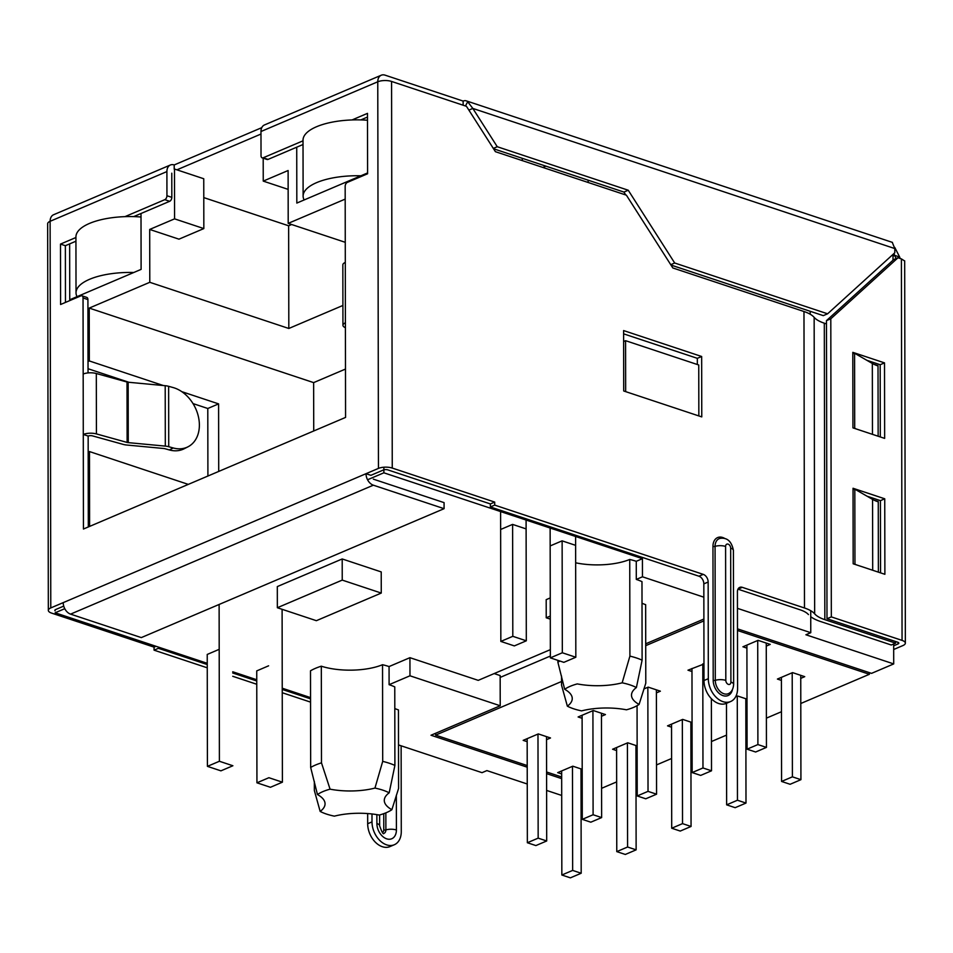 <?xml version="1.0" encoding="UTF-8"?>
<svg xmlns="http://www.w3.org/2000/svg" width="953" height="953" viewBox="0 0 953 953"><rect width="100%" height="100%" fill="white"/><g stroke="black" fill="none" stroke-linecap="round" stroke-linejoin="round"><path stroke-width="1.43" d="M623.607 330.572L623.715 390.98L701.765 416.902L701.658 356.493L623.607 330.572M808.454 614.59A28.793 10.828 179.9 0 0 800.163 609.825L737.967 589.168A6.516 4.515 66.9 0 0 737.956 589.168L742.292 587.334A6.516 4.515 66.9 0 0 739.742 587.37A6.516 4.515 66.9 0 0 737.419 591.753L737.586 688.4A19.56 13.556 -113.1 0 1 730.617 701.539A19.56 13.556 -113.1 0 1 715.822 696.977A19.56 13.556 -113.1 0 1 708.317 678.679L708.15 582.033A6.516 4.515 66.9 0 0 703.266 574.373L494.702 505.114L490.378 506.948L698.93 576.208L703.266 574.373M742.292 587.334L804.487 607.99L803.975 311.512L672.83 267.96L626.383 195.174L495.405 151.682L466.458 106.319L391.576 81.446L392.255 468.066L494.702 502.088L494.702 505.114M367.667 813.552L367.679 823.737A19.56 13.556 66.9 0 0 375.184 842.023A19.56 13.556 66.9 0 0 389.98 846.586L394.304 844.751A19.56 13.556 66.9 0 0 401.273 831.612L401.13 745.806M310.559 702.123L282.243 692.724M256.762 684.266L232.735 676.285M207.254 667.815L154.064 650.16L154.064 647.135L51.617 613.113A9.78 3.681 179.9 0 1 48.329 610.373L47.65 223.752A9.78 3.681 -0.1 0 1 50.116 221.299A9.78 6.778 66.9 0 1 53.594 214.735L170.384 165A9.78 6.778 66.9 0 0 166.906 171.576L50.116 221.299L50.783 607.919L63.22 602.63A9.78 6.778 -113.1 0 0 70.558 614.125L141.294 637.605L444.086 508.676L444.074 502.636L373.338 479.145M207.242 664.539L158.401 648.314L158.389 647.087M310.547 698.847L282.243 689.448M256.762 680.978L232.723 672.997M371.992 813.957L372.004 821.891A19.56 13.556 66.9 0 0 379.508 840.177A19.56 13.556 66.9 0 0 394.304 844.751M697.346 364.522L697.334 358.328L623.607 333.848M730.617 701.539L726.293 703.385A19.56 13.556 -113.1 0 1 711.498 698.823A19.56 13.556 -113.1 0 1 703.993 680.525L703.826 583.867A6.516 4.515 66.9 0 0 698.93 576.208M383.868 469.841A3.264 1.227 179.9 0 1 387.931 469.912L490.378 503.934L490.378 506.948M898.012 642.334L898.012 643.954L893.688 645.8M896.285 258.489A13.044 8.017 108.4 0 1 894.796 255.404L899.668 257.024L894.748 247.423M900.192 258.489A13.044 8.017 108.4 0 1 899.668 257.024M904.683 260.836L905.35 643.132A9.78 3.681 179.9 0 1 902.884 645.574L893.688 649.493M852.804 353.67L854.579 353.241L872.329 363.462A32.605 12.27 179.9 0 0 878.023 365.94L877.63 365.809M261.777 127.654L174.208 164.94A9.78 6.778 66.9 0 0 170.384 165M392.255 468.066A9.78 3.681 179.9 0 0 378.448 468.399L377.769 81.779A9.78 6.778 66.9 0 1 381.26 75.216A9.78 6.778 66.9 0 1 385.072 75.156L463.134 101.078L463.134 105.211M88.045 372.909L87.914 299.587A3.264 2.001 -71.6 0 0 86.783 297.407L81.898 295.787A3.264 2.001 -71.6 0 0 80.874 295.871L60.587 304.495L60.492 244.087L75.93 237.511M168.633 386.31L168.729 446.719L173.243 447.97A32.605 24.254 63 0 0 187.979 446.814A32.605 24.254 63 0 0 198.2 415.806A32.605 24.254 63 0 0 173.136 387.561L168.633 386.31A9.78 3.681 179.9 0 0 165.203 385.703L128.155 382.224A3.264 1.227 -0.1 0 1 127.011 382.022L96.313 373.505A9.78 3.681 179.9 0 0 83.173 374.041L83.042 297.967A3.264 2.001 -71.6 0 0 81.898 295.787M352.026 119.947L367.489 113.359L367.596 173.768L347.321 182.404A3.264 2.001 -71.6 0 0 345.165 186.347L345.296 262.42A9.78 3.681 179.9 0 0 342.842 264.863L342.937 325.271A9.78 3.681 179.9 0 0 345.415 327.713M391.576 81.446A9.78 3.681 -0.1 0 0 377.769 81.779L260.979 131.514A9.78 6.778 -113.1 0 1 264.469 124.95L381.26 75.216M345.296 262.42L345.57 417.414L83.435 529.034L83.28 434.449L88.152 436.069L88.307 526.961M124.938 216.653L164.786 199.677A3.264 2.001 -71.6 0 0 166.942 195.734L166.906 171.576M378.448 468.399L366.012 473.701L370.896 475.321L383.332 470.02M260.979 131.514L261.027 155.673A3.264 2.001 -71.6 0 0 262.158 157.853A3.264 2.001 -71.6 0 0 263.195 157.781L303.018 140.818M262.158 157.853L267.043 159.473A3.264 2.001 -71.6 0 0 268.067 159.401L303.03 144.511M360.806 119.911L367.501 117.052M63.732 606.108L55.667 609.539M133.706 216.605L169.67 201.297A3.264 2.001 -71.6 0 0 171.826 197.354L171.778 173.196M65.459 302.423L65.364 245.707L75.93 241.216M853.042 489.592L854.817 489.163L872.567 499.384A32.605 12.27 179.9 0 0 878.261 501.862L877.868 501.731M260.991 134.039L176.913 169.837M63.22 602.63L366.012 473.701A9.78 6.778 -113.1 0 0 373.35 485.184L444.086 508.676M55.131 610.861A3.264 1.227 -0.1 0 1 54.845 610.361A3.264 1.227 -0.1 0 1 55.119 609.86M50.783 607.919A9.78 3.681 179.9 0 0 48.329 610.373M154.064 647.135L156.03 646.301M154.064 650.16L158.401 648.314M494.702 502.088L490.378 503.934M810.741 616.698A41.837 15.736 179.9 0 0 820.509 621.499L891.246 644.99L895.57 643.144L824.833 619.664A35.321 13.282 -0.1 0 1 814.66 613.827A35.321 13.282 179.9 0 0 804.487 607.99M826.477 323.901L824.309 323.186A35.321 13.282 -0.1 0 1 814.148 317.349A35.321 13.282 179.9 0 0 803.975 311.512M895.57 641.512L895.57 643.144M878.261 501.564L873.996 500.146M878.023 365.642L873.758 364.225M465.421 105.974L467.72 101.768A9.78 6.016 -71.6 0 0 466.231 100.851A9.78 6.016 -71.6 0 0 463.134 101.078M467.72 101.768L472.819 108.428L497.263 146.726L628.241 190.231L674.688 263.004L827.609 313.799L823.285 315.634L670.983 265.053M468.876 110.107L472.819 108.428L894.807 248.566L894.807 252.771L827.609 313.799M892.365 242.598L894.807 248.566M674.688 263.004L670.745 264.684M628.241 190.231L623.917 192.065L625.764 194.972M493.559 148.775L623.917 192.065M497.263 146.726L493.32 148.406M905.35 643.132A9.78 3.681 179.9 0 0 902.062 640.392L901.395 258.894L904.421 260.836M830.802 318.79L826.477 320.625L893.676 259.609L898 257.763L830.802 318.79L831.326 616.901L902.062 640.392M831.326 616.901L826.99 618.735L897.738 642.227A3.264 1.227 179.9 0 1 898.834 643.144A3.264 1.227 179.9 0 1 898.012 643.954M893.009 256.166L894.796 255.404L893.819 253.677M826.477 320.625L826.99 618.735M884.515 362.879L852.804 352.348L852.935 427.861L884.646 438.392L884.515 362.879L880.179 364.713L866.777 360.27M880.31 436.95L880.179 364.713M884.741 498.8L853.042 488.27L853.173 563.783L884.884 574.302L884.741 498.8L880.417 500.635L867.016 496.191M880.548 572.872L880.417 500.635M898 257.763L901.395 258.894M854.817 489.163L854.948 564.069L856.187 564.784M60.492 244.087L65.364 245.707M174.208 169.134L174.208 164.94M345.403 322.829A9.78 3.681 179.9 0 0 342.937 325.271M173.243 447.97L169.36 449.947L164.845 448.684A3.264 1.227 179.9 0 0 163.702 448.494L126.654 445.015A9.78 3.681 179.9 0 1 123.235 444.408L92.536 435.89A3.264 1.227 179.9 0 0 88.152 436.069M168.729 446.719A9.78 3.681 179.9 0 0 165.31 446.111L128.262 442.633A3.264 1.227 -0.1 0 1 127.118 442.43L96.42 433.913A9.78 3.681 179.9 0 0 83.28 434.449L83.173 374.041M169.36 449.947A32.605 24.254 63 0 0 184.096 448.792L187.979 446.814M697.334 358.328L701.658 356.493M854.579 353.241L854.71 428.147L855.949 428.862M321.483 762.853L330.072 789.167A42.385 15.939 179.9 0 0 317.456 794.54L310.666 767.451L310.499 670.805A52.165 19.62 -0.1 0 1 321.316 666.195L321.483 762.853A52.165 19.62 179.9 0 0 310.666 767.451M314.335 781.377L314.347 790.478L320.16 811.42A44.005 16.558 179.9 0 0 325.056 803.82A44.005 16.558 179.9 0 0 317.456 794.54M320.16 811.42A42.385 15.939 179.9 0 0 334.384 816.149A44.005 16.558 179.9 0 1 379.258 815.065A42.385 15.939 179.9 0 0 391.874 809.693L398.58 788.453L398.449 709.925A44.005 16.558 179.9 0 1 394.804 708.52M394.899 765.426A52.165 19.62 179.9 0 0 382.701 761.376L382.534 664.717A52.165 19.62 -0.1 0 1 389.062 666.564L389.098 684.683A52.165 19.62 179.9 0 1 394.768 686.887L394.899 765.426L389.181 792.813A44.005 16.558 179.9 0 0 384.285 800.425A44.005 16.558 179.9 0 0 391.874 809.693M389.181 792.813A42.385 15.939 179.9 0 0 374.958 788.083L382.701 761.376M330.072 789.167A44.005 16.558 179.9 0 0 374.958 788.083M564.664 689.281A42.385 15.939 -0.1 0 1 577.28 683.909A44.005 16.558 179.9 0 0 622.166 682.825A42.385 15.939 -0.1 0 1 636.39 687.554A44.005 16.558 179.9 0 0 631.494 695.154A44.005 16.558 179.9 0 0 639.082 704.434A42.385 15.939 -0.1 0 1 626.466 709.806A44.005 16.558 179.9 0 0 581.58 710.878A42.385 15.939 -0.1 0 1 567.357 706.161A44.005 16.558 179.9 0 0 572.253 698.549A44.005 16.558 179.9 0 0 564.664 689.281L557.874 662.192A52.165 19.62 -0.1 0 1 559.959 661.048M557.874 660.358L557.874 662.192M575.66 562.806A44.005 16.558 179.9 0 0 629.742 559.459L629.909 656.117A52.165 19.62 -0.1 0 1 642.108 660.167L636.39 687.554M629.742 559.459A52.165 19.62 -0.1 0 1 636.27 561.305L636.294 579.424A52.165 19.62 179.9 0 1 641.977 581.628L642.108 660.167M561.543 676.106L561.555 685.219L567.357 706.161M642.012 603.249A44.005 16.558 179.9 0 0 645.646 604.655L645.789 683.194L639.082 704.434M398.509 744.936L482.027 772.669L486.888 770.596L527.247 783.997M64.768 608.693L55.131 612.791L207.242 663.312M232.723 671.77L256.762 679.751M282.243 688.209L310.547 697.62M546.617 790.43L561.698 795.445M581.056 797.053L582.247 796.553M582.223 785.463L581.032 785.069M561.674 778.637L546.581 773.622M527.223 767.189L431.006 735.24L500.218 705.768L409.969 675.796L389.098 684.683M737.491 628.849L871.542 673.366L893.711 663.919L893.676 643.954M893.009 260.205L892.997 254.415M174.566 218.856L174.482 169.026L203.751 178.747L203.835 228.577L174.566 218.856L149.692 229.447L149.788 282.302L288.819 328.475L288.64 225.79L291.642 224.515M203.787 197.605L288.64 225.79M545.89 166.156L542.876 167.442M288.819 328.475L342.913 305.448M345.26 242.312L288.199 223.371L288.116 170.516L263.242 181.106L263.195 158.198M288.199 223.371L345.189 199.106M89.606 526.401L89.475 451.567L88.176 452.115M163.297 385.524L89.32 360.949L88.021 361.509M89.32 360.949L89.225 308.093L149.788 282.302M69.64 243.897L69.736 299.766L141.104 269.377L141.008 213.496M383.868 467.22L383.868 472.807L367.56 479.764M384.369 80.54L383.189 80.6M367.596 172.934L296.824 203.072L296.728 147.191M869.386 672.639L869.386 674.283L737.491 630.481M601.581 788.322L616.651 781.901M635.996 773.669L637.176 773.157M656.522 764.925L671.591 758.505M690.925 750.273L692.116 749.773M711.45 741.529L726.52 735.12M745.865 726.877L747.045 726.377M766.391 718.145L781.46 711.724M800.794 703.493L869.386 674.283M550.25 597.924L546.188 599.651L546.224 617.782L550.286 616.055M546.224 617.782L550.286 619.128M645.717 643.811L703.886 619.045M810.729 610.706L810.765 632.697L805.904 634.758L893.711 663.919M810.765 632.697L737.455 608.348M703.85 597.186L642.465 576.803L636.294 579.424M494.166 673.568L500.158 675.57L500.218 705.768M725.817 703.564L726.472 703.779M746.997 699.133L737.61 696.012L735.621 696.857M745.818 701.753L747.009 701.253M692.069 722.517L682.682 719.396L667.541 725.852L671.531 727.175M690.877 725.15L692.069 724.649M546.522 739.659L550.512 737.967L538.314 733.917L523.173 740.362L527.176 741.684M601.462 716.275L605.453 714.571L593.254 710.521L578.114 716.966L582.104 718.3M656.391 692.879L660.381 691.175L648.183 687.125L643.871 688.971M703.969 664.015L687.983 670.185L691.973 671.508M766.26 646.098L770.25 644.395L758.052 640.345L742.923 646.789L746.914 648.123M582.2 769.309L572.813 766.188L557.672 772.633L561.662 773.955M581.008 771.93L582.2 771.43M637.128 745.913L627.741 742.792L612.6 749.237L616.603 750.571M635.949 748.546L637.14 748.034M800.746 678.369L804.737 676.666L792.551 672.615L777.41 679.06L781.4 680.394M703.886 620.891L645.717 645.657M561.543 681.502L435.604 735.132L527.212 765.557M546.581 771.978L561.662 776.993M581.032 783.426L582.223 783.819M810.205 311.297L810.217 314.24M588.144 182.476L588.144 180.188M522.28 160.604L522.28 158.317M636.27 561.305L642.429 558.672L383.868 472.807M642.429 558.672L642.465 576.803M149.692 229.447L178.961 239.167L203.835 228.577M263.242 181.106L288.14 189.373M435.604 733.286L435.604 735.132M550.357 656.045L500.17 677.416M389.062 666.564L409.933 657.677L478.227 680.359L550.346 649.648M409.933 657.677L409.969 675.796M218.713 471.425L218.594 403.881L181.82 391.671M188.301 484.386L89.475 451.567M313.728 430.97L313.632 382.618L89.225 308.093M313.632 382.618L345.486 369.061M218.594 403.881L207.79 408.492L193.018 403.584M128.905 382.296L88.033 368.728M207.79 408.492L207.909 476.035M500.67 529.463L512.571 524.4L525.985 528.855M550.191 545.914L562.091 540.851L575.505 545.307M277.347 607.728L277.311 586.583L342.198 558.958L381.224 571.919L381.26 593.064L316.372 620.689L277.347 607.728L342.234 580.103L381.26 593.064M382.534 664.717A44.005 16.558 -0.1 0 1 321.316 666.195M219.083 649.374L207.23 654.449M268.603 665.813L256.738 670.9M342.234 580.103L342.198 558.958M698.847 415.925L698.752 364.987L625.585 340.686L623.631 341.519M625.668 391.623L625.585 340.686M546.7 840.975L538.159 838.14L527.354 842.738L535.884 845.573L546.7 840.975L546.522 736.633M527.354 842.738L527.164 738.658M538.159 838.14L537.98 734.06M601.641 817.579L593.1 814.744L582.283 819.354L590.824 822.189L601.641 817.579L601.45 713.249M582.283 819.354L582.104 715.274M593.1 814.744L592.921 710.664M656.569 794.194L648.028 791.359L637.223 795.958L645.753 798.793L656.569 794.194L656.391 689.853M637.223 795.958L637.057 705.685M648.028 791.359L647.849 687.268M711.51 770.798L702.969 767.963L692.152 772.573L700.693 775.408L711.51 770.798L711.379 698.692M692.152 772.573L691.973 668.482M702.969 767.963L702.79 663.884M636.127 849.85L627.586 847.014L616.77 851.625L625.311 854.46L636.127 849.85L635.937 745.52M616.77 851.625L616.591 747.545M627.586 847.014L627.408 742.935M691.056 826.465L682.527 823.63L671.71 828.228L680.251 831.064L691.056 826.465L690.877 722.124M671.71 828.228L671.531 724.149M682.527 823.63L682.336 719.539M745.996 803.069L737.455 800.234L726.639 804.844L735.18 807.679L745.996 803.069L745.818 698.728M726.639 804.844L726.472 703.314M737.455 800.234L737.277 696.155M800.925 779.673L792.396 776.838L781.579 781.448L790.12 784.283L800.925 779.673L800.746 675.343M781.579 781.448L781.4 677.369M792.396 776.838L792.205 672.758M581.187 873.246L572.658 870.411L561.841 875.009L570.37 877.844L581.187 873.246L581.008 768.904M561.841 875.009L561.662 770.929M572.658 870.411L572.467 766.331M766.438 747.402L757.897 744.567L747.092 749.177L755.622 752.012L766.438 747.402L766.26 643.072M757.897 744.567L757.718 640.487M747.092 749.177L746.902 645.098M622.166 682.825L629.909 656.117M282.398 782.187L270.438 787.285L256.941 782.806L268.901 777.708L282.398 782.187L282.1 609.312M256.738 670.864L256.941 782.806M232.889 765.747L220.917 770.846L207.42 766.355L219.393 761.268L232.889 765.747M207.23 654.425L207.42 766.355M219.119 604.476L219.393 761.268M133.801 272.487A53.785 20.239 179.9 0 0 76.026 292.774A53.785 20.239 179.9 0 0 77.038 296.657M141.02 216.998A53.785 20.239 179.9 0 0 75.93 236.892L76.026 292.774M563.854 662.347L575.826 657.248L562.33 652.769L550.357 657.868L563.854 662.347M575.612 536.479L575.826 657.248M562.127 540.863L562.33 652.769M550.131 528.022L550.357 657.868M514.334 645.908L526.306 640.809L512.809 636.318L500.837 641.417L514.334 645.908M526.092 520.04L526.306 640.809M512.607 524.412L512.809 636.318M500.611 511.582L500.837 641.417M304.126 199.963A53.785 20.239 -0.1 0 1 303.114 196.068A53.785 20.239 -0.1 0 1 360.901 175.793M303.114 196.068L303.018 140.186A53.785 20.239 -0.1 0 1 367.501 120.245M725.019 538.624A13.044 9.03 66.9 0 0 712.963 546.343L713.201 680.299A13.044 9.03 66.9 0 0 721.838 695.166A13.044 9.03 66.9 0 0 732.452 689.484M396.341 795.255L396.4 829.992A13.044 9.03 -113.1 0 1 386.668 838.831A13.044 9.03 -113.1 0 1 376.888 823.511A8.148 3.062 -0.1 0 1 379.628 825.798C381.867 832.124 383.285 834.673 383.892 833.422L383.547 833.434M376.864 814.636L376.888 823.511M83.042 297.967L87.914 299.587M373.35 485.184L70.558 614.125M372.004 821.891L367.679 823.737M703.826 583.867L708.15 582.033M703.993 680.525L708.317 678.679M824.309 323.186L824.833 619.664M878.261 501.862L878.38 572.145M878.023 365.94L878.142 436.224M814.148 317.349L814.66 613.827M872.567 499.384L872.698 570.263M263.195 157.781L268.067 159.401M164.786 199.677L169.67 201.297M166.942 195.734L171.826 197.354M165.203 385.703L165.31 446.111M128.155 382.224L128.262 442.633M127.011 382.022L127.118 442.43M96.313 373.505L96.42 433.913M872.329 363.462L872.46 434.342M725.817 680.394L725.59 546.438A3.395 2.359 -113.1 0 1 728.128 544.139A3.395 2.359 -113.1 0 1 730.665 548.13L730.903 682.086A3.395 2.359 -113.1 0 1 728.366 684.385A3.395 2.359 -113.1 0 1 725.817 680.394A8.148 3.062 179.9 0 0 715.298 680.323L715.072 546.367A1.632 0.608 -0.1 0 1 712.963 546.343M730.665 548.13A8.148 3.062 179.9 0 1 733.417 550.417C731.642 541.483 727.294 537.456 720.385 538.326A11.436 7.922 66.9 0 0 715.072 546.367A8.148 3.062 179.9 0 1 725.59 546.438M733.417 550.417L733.643 684.373C733.322 688.542 731.916 691.425 729.462 693.034A11.436 7.922 66.9 0 1 720.313 691.604A11.436 7.922 66.9 0 1 715.298 680.323A1.632 0.608 -0.1 0 1 713.201 680.299M733.643 684.373A8.148 3.062 179.9 0 0 730.903 682.086M382.272 832.267A3.395 2.359 66.9 0 0 383.773 829.896L383.749 813.671M396.4 829.992A8.148 3.062 179.9 0 0 385.882 829.908L385.846 812.873M383.773 829.896A1.632 0.608 -0.1 0 0 385.882 829.908A5.003 3.467 -113.1 0 1 383.773 833.387M466.231 100.851L892.437 242.396M379.604 814.97L379.628 825.798"/></g></svg>
